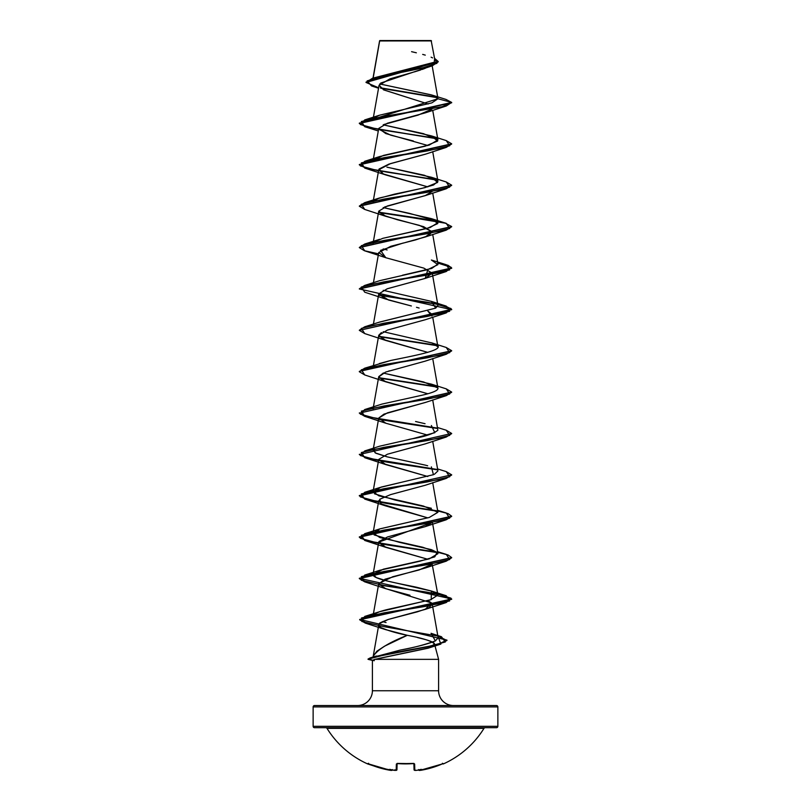 <?xml version="1.0" encoding="UTF-8"?>
<svg xmlns="http://www.w3.org/2000/svg" width="811" height="811" viewBox="0 0 811 811"><rect width="100%" height="100%" fill="white"/><g stroke="black" fill="none" stroke-linecap="round" stroke-linejoin="round"><path stroke-width="1.22" d="M368.093 763.688L367.545 763.891A92.363 92.363 0 0 1 327.005 728.359A1.389 1.389 0 0 0 325.819 727.7A1.389 1.389 0 0 1 327.005 728.359L483.995 728.359A1.389 1.389 0 0 1 485.181 727.7A1.389 1.389 0 0 0 483.995 728.359A92.363 92.363 0 0 1 443.455 763.891A0.689 0.689 0 0 1 442.694 763.769A0.689 0.689 0 0 0 443.455 763.891A92.363 92.363 0 0 0 483.995 728.359L327.005 728.359A92.363 92.363 0 0 0 367.545 763.891L379.528 767.845L391.612 770.146A67.992 32.187 -36.7 0 1 389.756 769.325A67.992 35.755 33.8 0 0 393.051 770.146A92.17 91.815 0 0 0 395.028 770.399L396.194 770.338L396.356 764.043L397.745 763.597L414.228 763.688L414.806 770.338L415.972 770.399A92.17 91.815 -0 0 0 417.949 770.146A67.992 35.755 -33.8 0 0 421.244 769.325A67.992 32.187 36.7 0 1 419.388 770.146L431.472 767.845L442.907 763.688M314.526 727.7L496.474 727.7A1.389 1.389 0 0 0 497.863 726.311L313.137 726.311A1.389 1.389 0 0 0 314.526 727.7A1.389 1.389 0 0 1 313.137 726.311L497.863 726.311L497.863 706.918A1.389 1.389 0 0 0 496.474 705.529L314.526 705.529A1.389 1.389 0 0 0 313.137 706.918L497.863 706.918L313.137 706.918L313.137 726.311L313.137 706.918A1.389 1.389 0 0 1 314.526 705.529L496.474 705.529A1.389 1.389 0 0 1 497.863 706.918L497.863 726.311A1.389 1.389 0 0 1 496.474 727.7L314.526 727.7L496.474 727.7M401.283 40.935L379.66 40.955L373.161 78.049L379.66 40.955L431.493 40.905L379.852 40.55L431.148 40.55L434.899 60.196M453.379 705.529A14.78 14.78 0 0 1 438.599 690.759L438.599 659.353L374.864 659.353L372.401 660.397L372.401 690.759A14.78 14.78 0 0 1 357.621 705.529A14.78 14.78 0 0 0 372.401 690.759L438.599 690.759A14.78 14.78 0 0 0 453.379 705.529M373.263 656.119L376.851 651.223L384.627 646.134L407.315 635.307C389.473 642.241 378.129 649.185 373.263 656.119L373.09 657.326L400.36 650.047C416.459 646.985 428.137 643.934 435.395 640.913L438.163 637.75L432.253 604.225L428.553 608.027L417.371 611.829L388.337 619.432C381.535 622.047 378.605 623.416 379.548 623.547L378.757 624.825L380.673 627.461C388.145 630.684 397.015 633.3 407.315 635.307L385.326 629.549L380.673 627.461C378.757 626.67 378.392 625.362 379.548 623.547L388.337 619.432L425.228 609.396L431.523 602.938L432.253 604.225M417.483 637.547L426.13 639.747C431.776 641.481 434.564 642.9 434.493 644.015L438.599 659.353L438.599 690.759L372.401 690.759L372.401 660.397L374.307 660.691M425.42 68.205L424.386 68.621M424.011 68.763L422.085 69.472M420.777 69.918L414.32 71.915M412.434 72.453L389.959 78.849L379.061 85.256L383.806 89.94L428.188 104.011L383.41 89.757M427.792 145.493L385.772 133.562L378.747 128.391L387.394 123.221L425.228 112.871L431.878 109.13L418.081 115.111L383.968 124.488M378.838 129.284L390.598 135.133L413.336 140.972M425.582 154.12L390.517 163.609L378.747 169.763L383.309 173.959L427.792 186.875L385.772 174.943L383.309 173.959L379.041 169.033L388.905 164.106L425.228 154.252L446.263 147.389L383.806 157.729L361.331 162.899L364.727 168.07L437.301 180.204L366.947 168.688L359.324 164.856L451.666 143.993L446.263 147.389M425.805 195.421L384.637 206.967M373.07 243.351L378.747 211.144L382.559 214.996L397.319 219.73L419.307 225.336L432.253 231.834L428.269 235.768L415.394 239.965L390.821 246.28L378.747 252.525L385.985 257.776L423.839 268.117L432.253 273.206L424.994 278.467L387.141 288.817L378.747 293.896L388.459 299.979L411.37 305.98L385.772 299.077L378.747 293.896L387.394 288.726L425.228 278.386L427.792 269.627M427.792 311.008L432.253 314.587L431.878 316.016L427.792 311.008M381.413 332.581L378.747 335.267L383.491 339.545L427.802 352.38L385.772 340.448L378.747 335.278L387.394 330.107L425.228 319.757L446.273 312.894L383.806 323.234L361.331 328.404L364.737 333.585L359.324 330.361L451.676 309.67L359.324 288.98L451.676 268.299L448.057 265.673L437.758 263.048L451.129 267.275L446.273 271.513L383.806 281.863L361.331 287.033L364.737 292.203L385.772 299.077M389.452 370.82L388.682 371.063M383.41 372.979L378.747 376.649L383.491 380.927L427.792 393.761L385.772 381.829L378.727 376.892L385.468 372.158M425.593 402.378L383.978 414.117L378.747 418.03L373.425 448.23M373.638 614.748L375.483 613.41C378.352 611.95 382.995 610.501 389.402 609.051L430.408 599.866L437.93 595.051L431.746 591.148L386.411 580.808L376.324 577.584L373.07 574.37L383.39 569.19L429.252 558.85L437.93 553.67L437.048 552.352L422.724 547.243L379.862 537.561L373.07 532.979L379.852 528.873L429.293 517.459L437.93 512.299L423.372 506.034L378.767 495.805L373.07 491.608L378.747 459.401L383.491 463.679L427.802 476.513L385.772 464.581L378.747 459.411L387.394 454.231L425.217 443.891L446.263 437.028L383.806 447.368L361.331 452.538L364.737 457.708L437.301 469.833L387.283 462.169L366.947 458.327L359.324 454.495L451.676 433.459L359.324 454.495M378.808 500.549L381.241 503.945L427.792 517.884L385.772 505.952L381.241 503.945L379.7 499.282L390.598 494.609L425.228 485.272L446.263 478.399L383.806 488.739L361.331 493.919L364.737 499.089L437.301 511.214L387.273 503.54L366.937 499.698L359.324 495.866L451.676 474.83L359.324 495.521L366.836 499.333L386.959 503.144L436.794 510.768M432.101 522.507L378.747 542.153L383.491 546.432L427.792 559.266L385.772 547.334L378.97 541.555L387.496 536.953L425.228 526.643L432.101 522.507M437.93 595.051L432.101 563.888M409.971 595.264L385.772 588.705L378.727 583.94L384.992 579.216L425.228 568.024L431.878 564.274L419.145 569.951L392.747 576.743L378.747 583.535L384.911 588.38L431.523 602.938L427.792 600.637M386.056 622.574L382.62 621.601L386.056 622.574M373.07 491.608L381.15 487.087L400.249 482.575L379.639 487.573L374.469 493.798L394.987 500.012L431.381 508.264M432.902 474.881L433.581 474.617M434.422 474.263L437.93 470.927L432.709 441.306M374.206 448.706L375.077 452.812L387.394 456.907L425.248 465.119L386.806 456.765L375.949 453.268L373.07 450.227M408.906 439.43L411.218 438.954C424.234 436.835 433.115 433.936 437.879 430.235L432.709 399.924M415.567 421.507L425.045 423.697M373.07 408.856L373.699 407.771M437.889 387.982L423.595 381.951L383.208 373.07L431.371 384.13L436.774 386.624C440.505 389.3 435.426 392.2 421.548 395.342L382.052 404.06L364.737 409.545L427.194 399.205L449.669 394.034L446.273 388.864L451.676 392.078L359.324 413.113L451.666 392.25L446.263 395.646L383.806 405.987L361.331 411.157L364.727 416.337L359.324 413.113M379.284 363.561L390.872 360.449L364.737 368.174L427.194 357.823L449.669 352.653L446.263 347.483L451.676 350.707L359.324 371.397L451.666 350.879L446.263 354.265L383.806 364.615L361.331 369.786L364.727 374.956L385.772 381.829M432.709 317.172L437.93 346.794L432.091 343.002L383.208 331.689L432.091 343.002C452.285 348.821 419.044 354.64 390.872 360.449M379.122 322.241L435.7 308.119L437.93 305.412L432.253 273.206M402.489 275.223L431.787 268.4L437.93 264.031L432.709 234.42M387.121 249.96L383.208 248.936M373.699 242.266L382.833 238.333L430.104 227.567L437.93 222.66L436.45 220.886L409.251 213.313L383.197 207.565L431.371 218.625L437.788 223.552L426.961 228.479L382.833 238.333L373.699 242.266M378.747 169.763L373.07 201.969L377.581 198.685L394.491 194.143L422.034 188.334L433.601 184.969L437.93 181.279L424.366 175.257L386.918 167.157M378.747 128.391L373.07 160.598L383.39 155.428L429.252 145.078L437.93 139.908L423.454 133.663L383.208 124.813L431.371 135.873L437.646 141.043L425.096 146.213L379.629 156.564L373.699 159.514M379.061 85.256L373.07 119.217L437.95 98.76L432.273 95.151L379.73 83.949L431.462 94.897L437.94 98.547L432.172 65.843M378.534 88.237L371.519 85.925L367.14 80.897L383.684 75.859L432.304 65.792L380.653 83.077M437.474 97.715L380.835 88.247L437.474 97.715M432.304 65.792L438.204 61.839L366.035 82.458L378.615 87.77M432.273 95.151L445.979 99.408L451.676 102.439L446.263 106.008L383.806 116.348L361.331 121.528L364.727 126.698L437.301 138.823L366.947 127.317L359.324 123.475L451.676 102.784L445.949 99.398M436.977 97.279L380.268 87.781L436.977 97.279M366.035 82.114L438.204 61.504L434.574 58.351L436.926 63.329L421.396 68.306L372.482 78.261L366.035 82.458M372.482 78.261L433.419 62.457M434.29 61.748L434.544 59.426M432.557 57.885L431.117 57.175M425.278 55.128L422.683 54.398M416.357 52.796L411.562 51.671M437.95 98.76L451.676 102.439L359.324 123.13L366.846 126.942L386.969 130.753L436.794 138.377L377.267 129.142L360.358 124.529L364.737 119.906L441.894 106.809L451.676 102.439L437.95 98.76L431.847 102.865L379.619 115.182L373.689 118.132M438.599 659.353L434.493 644.015C435.264 645.12 433.125 646.519 428.086 648.212L374.864 659.353L438.599 659.353M370.201 659.525L372.563 660.195L367.971 659.191L386.087 654.507L437.058 645.14L446.952 640.467L437.869 636.057L440.87 644.096L381.17 655.562L372.948 657.468L368.255 659.384L370.201 659.525M368.255 659.384L372.401 660.387M374.145 659.576L374.864 659.353M378.889 658.41L429.252 647.827L434.493 644.015C431.969 641.116 422.906 638.206 407.315 635.307M427.792 435.142L385.772 423.2L378.747 418.03L387.394 412.86L425.228 402.509L446.263 395.646M386.016 371.955L425.228 361.138L446.263 354.265M419.115 308.038L416.489 307.308M378.514 253.843L364.392 250.721L359.324 247.608L451.666 226.745L446.263 230.142L383.806 240.482L361.331 245.652L364.737 250.832L385.772 257.695L380.541 250.366L403.199 243.026M405.632 242.428L425.228 237.005L432.253 231.834L423.606 226.664L385.762 216.314L378.747 211.144L387.394 205.974L425.228 195.633L432.101 191.497M451.666 185.364L446.263 188.76L383.806 199.111L361.331 204.281L364.737 209.451L359.324 206.227L451.666 185.364M379.122 212.573L437.301 221.575L379.122 212.573M379.122 295.326L436.156 304.105L450.946 308.494L446.273 312.894M379.122 336.697L437.301 345.709L379.122 336.697M379.122 378.078L437.301 387.08L379.122 378.078M379.132 419.459L437.301 428.461L379.132 419.459M451.666 433.632L446.263 437.028M451.666 475.003L446.263 478.399M451.666 516.384L446.273 519.77L383.806 530.12L361.331 535.29L364.737 540.461L437.301 552.595L387.273 544.921L366.937 541.079L359.324 537.237L451.666 516.384M451.666 557.765L446.273 561.151L383.806 571.502L361.331 576.672L364.737 581.842L359.324 578.618L451.666 557.765M365.376 623.132L359.689 619.797L451.676 599.309L444.996 595.72L426.88 592.131L379.122 584.964L436.156 593.743L450.946 598.133L446.263 602.532L384.1 612.822L361.483 617.972L365.355 623.122L385.326 629.549M446.243 140.597L451.676 143.821L359.324 164.511L366.846 168.323L386.969 172.135L436.794 179.758L377.267 170.523L360.358 165.9L364.737 161.288L427.194 150.947L449.669 145.767L446.273 140.597L431.371 135.873M446.243 181.968L451.676 185.192L359.334 206.055L364.737 202.659L427.194 192.319L449.669 187.148L446.273 181.978L431.371 177.244L437.646 182.424L425.096 187.594L379.629 197.935L373.699 200.885M378.899 212.188L426.758 219.375L444.965 222.974L451.676 226.573L359.334 247.436L364.737 244.04L427.194 233.7L449.669 228.52L446.263 223.349L378.899 212.188M437.697 262.683L448.037 265.319L451.676 267.954L359.334 288.807L364.727 285.421L427.194 275.071L449.669 269.901L446.263 264.731L437.697 262.683M436.794 303.882L378.899 294.94L426.768 302.138L444.965 305.727L451.676 309.326L359.324 330.361M378.899 336.312L436.794 345.263L378.899 336.312M378.899 377.693L436.794 386.644L378.899 377.693M359.334 412.941L367.353 416.712L436.794 428.015L377.277 418.78L360.358 414.168L364.737 409.545M436.805 469.397L377.277 460.161L360.358 455.539L364.737 450.926L427.194 440.576L449.669 435.406L446.273 430.235L451.676 433.459M359.334 454.322L367.353 458.083L436.794 469.397M436.805 510.768L377.277 501.533L360.358 496.92L364.737 492.297L427.194 481.957L449.669 476.787L446.263 471.617L451.676 474.83M437.697 510.95L448.037 513.576L451.676 516.212L359.324 536.892L366.836 540.714L386.959 544.526L436.794 552.149L377.277 542.914L360.358 538.291L364.727 533.679L427.194 523.338L449.669 518.158L446.263 512.988L437.575 510.291M437.697 552.321L448.037 554.957L451.676 557.593L359.324 578.273L451.676 598.964L359.689 619.452L446.952 640.122L437.058 644.796L386.087 654.163L375.534 656.505L367.971 659.191M364.757 374.966L359.324 371.742M393.599 168.698L431.371 177.244M446.263 264.731L431.381 260.007L437.899 264.66L427.711 269.647L379.629 280.687L364.727 285.421M383.208 290.318L431.371 301.378L435.7 308.119L379.629 322.068L364.727 326.792L427.194 316.452L449.669 311.282L446.263 306.102L431.371 301.378M374.206 365.954L373.699 366.39M431.371 425.511L434.838 432.689L413.275 438.528L379.629 446.202L364.737 450.926M425.248 465.119L427.681 465.767M431.371 466.893L433.429 474.678L400.249 482.575M437.92 512.238L429.293 517.459L379.639 528.954L374.104 534.905L399.174 542.275L431.371 549.645L437.048 552.352L434.777 556.843L419.388 561.344L379.629 570.326L373.435 575.617C375.807 579.49 398.313 583.362 416.601 587.245L431.371 591.016L431.219 599.603L379.629 611.707L374.56 613.957L373.09 615.671M368.123 658.998L370.414 657.802L425.39 647.259L445.32 641.977L441.437 636.706L431.046 633.31L435.395 640.913C424.265 644.887 412.586 647.928 400.36 650.047L373.09 657.326M441.437 636.706L383.461 626.568L361.878 621.5L364.737 616.431L427.194 606.091L449.669 600.91L446.263 595.74L383.806 585.4L361.331 580.23L364.737 575.06L427.194 564.709L449.669 559.539L446.263 554.369L437.575 551.673M359.334 371.57L364.737 368.174M359.334 330.189L364.727 326.792M443.313 763.597A0.689 0.689 154 0 1 443.009 763.658A0.689 0.689 -26 0 0 443.313 763.597L441.995 764.043A92.099 92.069 180 0 1 420.564 770.338L419.388 770.146A67.992 32.187 36.7 0 0 421.244 769.325A67.992 35.755 -33.8 0 1 417.949 770.146L417.949 770.146A92.17 91.815 180 0 1 415.972 770.399L415.151 770.43M414.046 769.68L413.894 763.698L414.046 769.68A0.689 0.679 -1.5 0 0 414.806 770.338A0.689 0.679 178.5 0 1 414.046 769.68L415.972 770.409L414.806 770.338L414.644 764.043A0.689 0.639 178.5 0 1 413.965 763.719M397.106 763.698L396.954 769.68L397.106 763.698M442.4 763.273L443.059 763.648L441.995 764.043L419.652 770.45M419.409 770.399A0.689 0.689 175 0 1 418.658 769.984A0.689 0.689 -5 0 0 419.409 770.399M419.388 770.146L418.598 769.588L419.388 770.146M413.914 763.617A0.689 0.639 -1.5 0 0 414.644 764.043L413.255 763.597A92.312 82.975 180 0 1 397.745 763.597L396.356 764.043L396.194 770.338L395.028 770.399A92.17 91.815 180 0 1 393.051 770.146A67.992 35.755 33.8 0 1 389.756 769.325A67.992 32.187 -36.7 0 0 391.612 770.146L392.402 769.588L391.591 770.399A0.689 0.689 5 0 0 392.342 769.984A0.689 0.689 -175 0 1 391.591 770.399L390.436 770.338A92.099 92.069 180 0 1 369.005 764.043L367.991 763.658A0.689 0.689 -154 0 1 367.687 763.597A0.689 0.689 26 0 0 367.991 763.658M390.436 770.338L392.392 769.781L390.436 770.338L369.005 764.043L367.941 763.648L368.599 763.273L367.941 763.648L369.005 764.043M397.035 763.719A0.689 0.639 -178.5 0 1 396.356 764.043A0.689 0.639 1.5 0 0 397.086 763.617M396.194 770.338A0.689 0.679 1.5 0 0 396.954 769.68A0.689 0.679 -178.5 0 1 396.194 770.338M395.028 770.409L396.954 769.68L393.203 770.176M413.884 763.425L398.414 763.709M379.589 40.834L373.019 78.099M432.709 110.286L437.93 139.908M432.709 151.667L437.93 181.279M432.709 193.038L437.93 222.66M378.747 252.525L373.425 282.725M378.747 293.896L373.425 324.096M378.747 335.267L373.425 365.477M432.709 358.543L437.93 388.175M378.747 376.649L373.425 406.848M432.709 482.677L437.93 512.299M378.747 500.782L373.07 532.979M432.486 522.791L437.93 553.67M378.747 542.153L373.07 574.37M378.747 583.535L373.425 613.734M378.757 624.825L373.161 656.575M429.252 647.827L440.87 644.096M425.228 609.396L446.263 602.532M385.772 588.705L364.737 581.842M425.228 568.024L446.273 561.151M385.772 547.334L364.737 540.461M425.228 526.643L446.273 519.77M385.772 505.952L364.737 499.089M385.772 464.581L364.737 457.708M385.772 423.2L364.727 416.337M385.772 340.448L364.737 333.585M425.228 278.386L446.273 271.513M425.228 237.005L446.263 230.142M385.762 216.314L364.737 209.451M425.228 195.633L446.263 188.76M385.772 174.943L364.727 168.07M378.291 130.976L364.727 126.698M425.228 112.871L446.263 106.008M379.619 115.182L364.737 119.906M379.629 156.564L364.737 161.288M379.629 197.935L364.737 202.659M431.371 218.625L446.263 223.349M379.629 239.316L364.737 244.04M431.371 342.759L446.263 347.483M431.371 384.13L446.273 388.864M437.575 427.539L446.273 430.235M437.575 468.92L446.263 471.617M379.639 487.573L364.737 492.297M379.639 528.954L364.727 533.679M379.629 570.326L364.737 575.06M431.371 591.016L446.263 595.74M379.629 611.707L364.737 616.431M376.456 656.018L370.414 657.802M397.116 763.425L413.245 763.658M418.608 769.781L420.564 770.338M367.545 763.891L368.458 763.567M417.797 770.176L415.972 770.409M396.974 763.749L397.755 763.658"/></g></svg>
